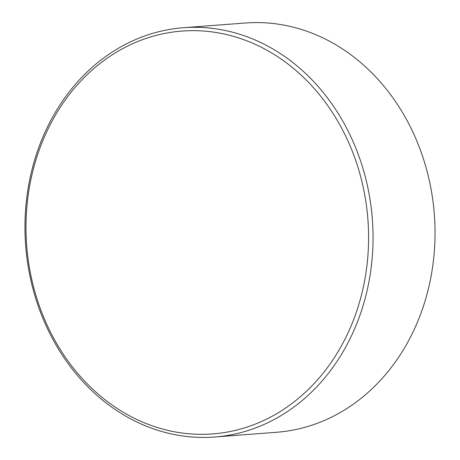 <?xml version="1.0" encoding="UTF-8"?>
<svg xmlns="http://www.w3.org/2000/svg" width="460" height="460" viewBox="0 0 460 460"><rect width="100%" height="100%" fill="white"/><g stroke="black" fill="none" stroke-linecap="round" stroke-linejoin="round"><path stroke-width="0.69" d="M214.619 437L276.609 432.273A205.229 173.857 -94.4 0 0 432.48 267.823A205.229 173.857 -94.4 0 0 334.15 43.803A205.229 173.857 -94.4 0 0 245.381 23L183.39 27.726A205.229 173.857 85.6 0 1 272.159 48.53A205.229 173.857 85.6 0 1 370.49 272.556A205.229 173.857 85.6 0 1 214.619 437A205.229 173.857 85.6 0 1 125.85 416.197A205.229 173.857 85.6 0 1 27.519 192.177A205.229 173.857 85.6 0 1 183.39 27.726M269.295 51.56A201.998 171.114 -94.4 0 0 41.848 143.06A201.998 171.114 -94.4 0 0 125.287 413.431A201.998 171.114 -94.4 0 0 352.74 321.931A201.998 171.114 -94.4 0 0 269.295 51.56"/></g></svg>
